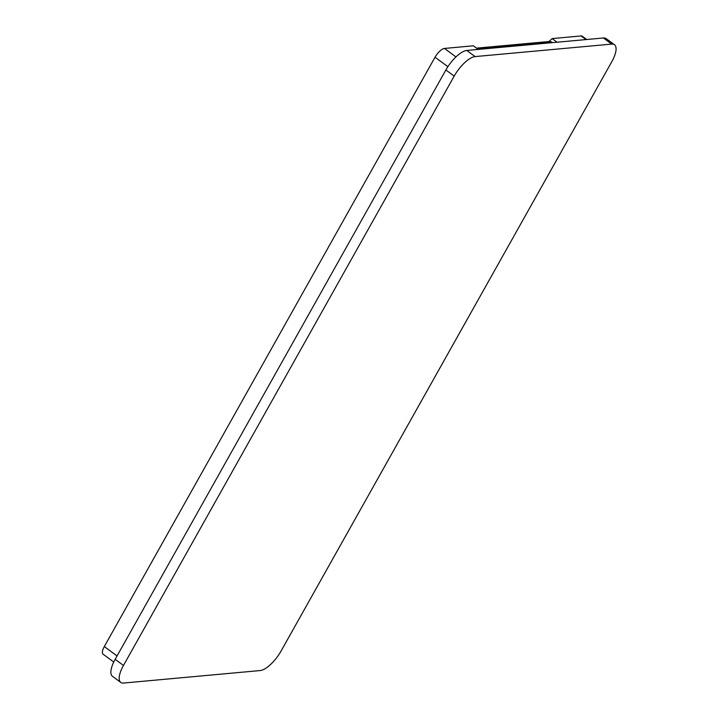 <?xml version="1.0" encoding="UTF-8"?>
<svg xmlns="http://www.w3.org/2000/svg" width="719" height="719" viewBox="0 0 719 719"><rect width="100%" height="100%" fill="white"/><g stroke="black" fill="none" stroke-linecap="round" stroke-linejoin="round"><path stroke-width="1.08" d="M557.063 42.214L552.138 38.592L549.001 41.522L551.689 41.963L551.581 42.718M549.001 41.522L476.535 48.146M477.362 48.757L551.689 41.963M478.261 49.422L473.345 45.8L444.45 48.443A10.012 3.739 -53.6 0 0 435.031 57.223L104.309 646.561A10.012 3.739 -53.6 0 0 103.105 654.191L113.746 662.028M552.138 38.592L581.033 35.95A10.012 3.739 -53.6 0 1 582.282 36.238L586.722 39.5M614.475 44.74L606.162 38.619A22.253 8.313 126.4 0 0 603.385 37.981L466.802 50.465A22.253 8.313 126.4 0 0 445.879 69.986L115.157 659.332A22.253 8.313 126.4 0 0 112.47 676.291L120.783 682.412A22.253 8.313 126.4 0 0 123.56 683.05L260.143 670.557A22.253 8.313 126.4 0 0 281.066 651.037L611.788 61.699A22.253 8.313 126.4 0 0 614.475 44.74A22.253 8.313 126.4 0 0 611.698 44.102L475.115 56.585A22.253 8.313 126.4 0 0 454.192 76.106L123.47 665.452A22.253 8.313 126.4 0 0 120.783 682.412M585.958 39.572L581.033 35.95M455.963 56.918L444.45 48.443M447.892 66.687L435.031 57.223M117.053 655.944L104.309 646.561M115.157 659.332L123.47 665.452M445.879 69.986L454.192 76.106M466.802 50.465L475.115 56.585M603.385 37.981L611.698 44.102"/></g></svg>
